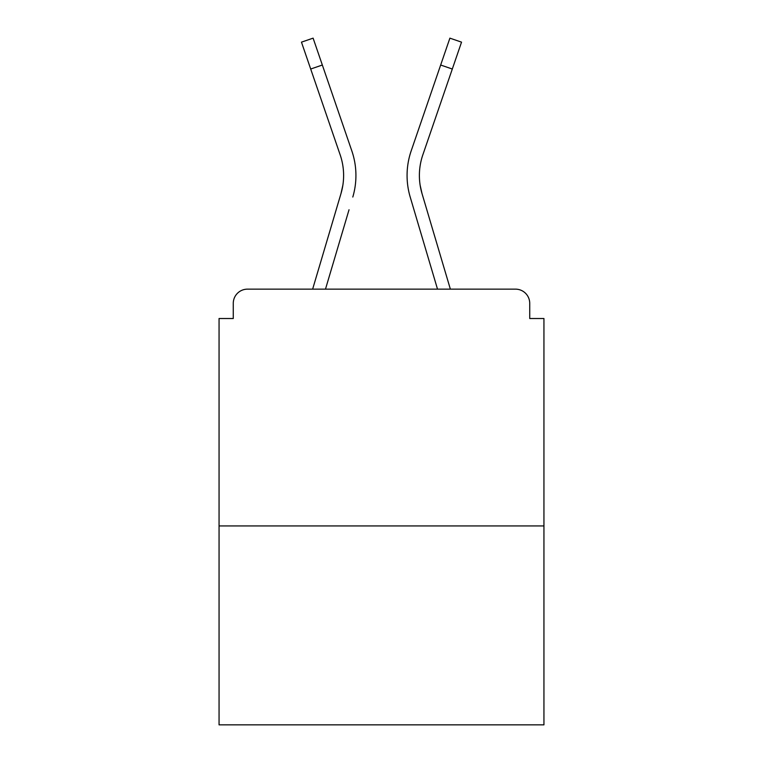 <?xml version="1.0" encoding="UTF-8"?>
<svg xmlns="http://www.w3.org/2000/svg" width="763" height="763" viewBox="0 0 763 763"><rect width="100%" height="100%" fill="white"/><g stroke="black" fill="none" stroke-linecap="round" stroke-linejoin="round"><path stroke-width="1.14" d="M529.732 318.514L529.732 303.359L529.732 318.514L543.943 318.514L543.943 724.85L219.057 724.85L219.057 318.514L233.268 318.514L233.268 303.359L233.268 318.514M543.943 525.945L219.057 525.945M529.732 303.359A14.211 14.211 0 0 0 515.521 289.148L247.479 289.148A14.211 14.211 0 0 0 233.268 303.359M515.521 289.148L455.377 289.148L515.521 289.148M307.623 289.148L247.479 289.148L307.623 289.148M342.864 185.199L340.994 193.535L342.864 185.199M325.486 289.148L349.034 209.749M337.227 206.248L312.639 289.148L337.227 206.248M420.136 185.199L422.006 193.535L420.136 185.199M413.966 209.749L410.198 197.035A75.775 75.775 0 0 1 411.181 150.883L449.893 38.15L461.539 42.146L422.826 154.879A63.463 63.463 0 0 0 422.006 193.535L450.361 289.148M422.826 154.879A63.463 63.463 0 0 0 419.383 175.49A63.463 63.463 0 0 1 422.826 154.879A63.463 63.463 0 0 0 419.383 175.49A63.463 63.463 0 0 1 422.826 154.879A63.463 63.463 0 0 0 419.383 175.49A63.463 63.463 0 0 1 422.826 154.879A63.463 63.463 0 0 0 419.383 175.49A63.463 63.463 0 0 1 422.826 154.879A63.463 63.463 0 0 0 419.383 175.49A63.463 63.463 0 0 1 422.826 154.879A63.463 63.463 0 0 0 419.383 175.49A63.463 63.463 0 0 1 422.826 154.879A63.463 63.463 0 0 0 419.383 175.49A63.463 63.463 0 0 1 422.826 154.879A63.463 63.463 0 0 0 419.383 175.49A63.463 63.463 0 0 1 422.826 154.879A63.463 63.463 0 0 0 419.383 175.49A63.463 63.463 0 0 1 422.826 154.879A63.463 63.463 0 0 0 419.383 175.49A63.463 63.463 0 0 1 422.826 154.879A63.463 63.463 0 0 0 419.383 175.49A63.463 63.463 0 0 1 422.826 154.879A63.463 63.463 0 0 0 419.383 175.49A63.463 63.463 0 0 1 422.826 154.879A63.463 63.463 0 0 0 419.383 175.49A63.463 63.463 0 0 1 422.826 154.879A63.463 63.463 0 0 0 419.383 175.49A63.463 63.463 0 0 1 422.826 154.879A63.463 63.463 0 0 0 419.383 175.49A63.463 63.463 0 0 1 422.826 154.879A63.463 63.463 0 0 0 419.383 175.49A63.463 63.463 0 0 1 422.826 154.879A63.463 63.463 0 0 0 419.383 175.49A63.463 63.463 0 0 1 422.826 154.879A63.463 63.463 0 0 0 419.383 175.49A63.463 63.463 0 0 1 422.826 154.879A63.463 63.463 0 0 0 419.383 175.49A63.463 63.463 0 0 1 422.826 154.879A63.463 63.463 0 0 0 419.383 175.49A63.463 63.463 0 0 1 422.826 154.879A63.463 63.463 0 0 0 419.383 175.49A63.463 63.463 0 0 1 422.826 154.879A63.463 63.463 0 0 0 419.383 175.49A63.463 63.463 0 0 1 422.826 154.879A63.463 63.463 0 0 0 419.383 175.49A63.463 63.463 0 0 1 422.826 154.879A63.463 63.463 0 0 0 419.383 175.49M310.694 69.023L301.461 42.146L313.107 38.15L322.339 65.027L310.694 69.023L340.174 154.879A63.463 63.463 0 0 1 340.994 193.535L312.639 289.148M340.174 154.879A63.463 63.463 0 0 1 343.617 175.49A63.463 63.463 0 0 0 340.174 154.879A63.463 63.463 0 0 1 343.617 175.49A63.463 63.463 0 0 0 340.174 154.879A63.463 63.463 0 0 1 343.617 175.49A63.463 63.463 0 0 0 340.174 154.879A63.463 63.463 0 0 1 343.617 175.49A63.463 63.463 0 0 0 340.174 154.879A63.463 63.463 0 0 1 343.617 175.49M352.802 197.035A75.775 75.775 0 0 0 351.819 150.883L322.339 65.027M351.819 150.883L338.638 112.504M437.514 289.148L410.198 197.035M411.181 150.883L424.362 112.504M452.306 69.023L440.661 65.027"/></g></svg>
